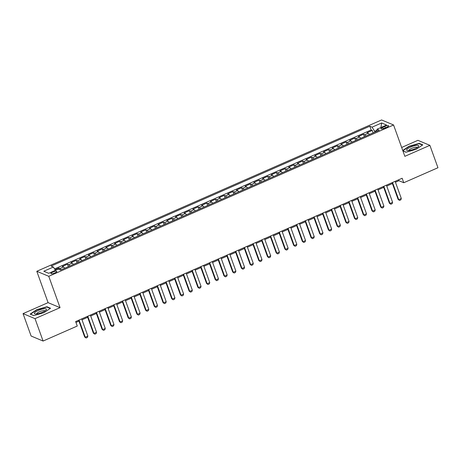 <?xml version="1.0" encoding="UTF-8"?>
<svg xmlns="http://www.w3.org/2000/svg" width="461" height="461" viewBox="0 0 461 461"><rect width="100%" height="100%" fill="white"/><g stroke="black" fill="none" stroke-linecap="round" stroke-linejoin="round"><path stroke-width="0.69" d="M54.922 272.912A3.146 0.789 -19.8 0 0 56.847 271.414A3.146 0.789 -19.8 0 0 52.854 272.042A3.146 0.789 -19.8 0 0 50.923 273.546A3.146 0.789 -19.8 0 0 54.922 272.912M23.05 313.624L35.019 318.649L60.051 307.66L48.082 302.641L23.05 313.624L31.112 336.023L43.08 341.042L77.258 326.042L75.644 321.559L402.159 178.257L403.773 182.735L437.95 167.735L429.888 145.342L417.92 140.323L401.664 147.462M48.082 302.641L36.794 271.287L381.599 119.958L393.567 124.977L48.762 276.312L36.794 271.287M369.394 134.508A3.936 1.003 -113.7 0 0 368.195 133.229L367.014 132.733L372.24 130.44L373.116 132.872M365.907 136.035A3.936 1.003 -113.7 0 0 364.714 134.756L363.533 134.26L364.409 136.692M363.533 134.26L358.306 136.554L359.488 137.05A3.936 1.003 -113.7 0 1 360.686 138.329M351.979 142.149A3.936 1.003 -113.7 0 0 350.781 140.87L349.599 140.375L354.826 138.081L355.702 140.519M343.272 145.97A3.936 1.003 -113.7 0 0 342.074 144.691L340.892 144.195L346.119 141.902L346.995 144.339M334.565 149.796A3.936 1.003 -113.7 0 0 333.366 148.511L332.185 148.016L337.412 145.722L338.288 148.16M325.858 153.617A3.936 1.003 -113.7 0 0 324.659 152.332L323.478 151.836L328.705 149.543L329.58 151.98M317.151 157.437A3.936 1.003 -113.7 0 0 315.952 156.152L314.771 155.662L319.997 153.369L320.873 155.801M308.444 161.258A3.936 1.003 -113.7 0 0 307.245 159.979L306.064 159.483L311.29 157.189L312.166 159.621M299.736 165.078A3.936 1.003 -113.7 0 0 298.538 163.799L297.357 163.303L302.583 161.01L303.459 163.448M291.029 168.899A3.936 1.003 -113.7 0 0 289.831 167.62L288.649 167.124L293.876 164.831L294.752 167.268M282.322 172.725A3.936 1.003 -113.7 0 0 281.124 171.44L279.942 170.945L285.169 168.651L286.045 171.089M273.615 176.546A3.936 1.003 -113.7 0 0 272.416 175.261L271.235 174.765L276.462 172.472L277.338 174.909M264.908 180.366A3.936 1.003 -113.7 0 0 263.709 179.081L262.528 178.586L267.755 176.298L268.63 178.73M256.201 184.187A3.936 1.003 -113.7 0 0 255.002 182.908L253.821 182.412L259.047 180.118L259.923 182.55M247.488 188.007A3.936 1.003 -113.7 0 0 246.295 186.728L245.114 186.232L250.34 183.939L251.216 186.377M238.781 191.828A3.936 1.003 -113.7 0 0 237.588 190.549L236.407 190.053L241.633 187.76L242.509 190.197M230.074 195.648A3.936 1.003 -113.7 0 0 228.881 194.369L227.699 193.874L232.926 191.58L233.802 194.018M221.366 199.475A3.936 1.003 -113.7 0 0 220.174 198.19L218.992 197.694L224.219 195.401L225.095 197.838M212.659 203.295A3.936 1.003 -113.7 0 0 211.466 202.01L210.285 201.515L215.512 199.227L216.388 201.659M203.952 207.116A3.936 1.003 -113.7 0 0 202.759 205.837L201.578 205.341L206.805 203.047L207.68 205.479M195.245 210.936A3.936 1.003 -113.7 0 0 194.052 209.657L192.871 209.161L198.097 206.868L198.973 209.3M186.538 214.757A3.936 1.003 -113.7 0 0 185.345 213.478L184.164 212.982L189.39 210.689L190.266 213.126M177.831 218.577A3.936 1.003 -113.7 0 0 176.638 217.298L175.457 216.803L180.683 214.509L181.559 216.947M169.124 222.404A3.936 1.003 -113.7 0 0 167.931 221.119L166.749 220.623L171.976 218.33L172.852 220.767M160.416 226.224A3.936 1.003 -113.7 0 0 159.224 224.939L158.042 224.444L163.269 222.15L164.145 224.588M151.709 230.045A3.936 1.003 -113.7 0 0 150.517 228.76L149.335 228.27L154.562 225.976L155.438 228.408M143.002 233.865A3.936 1.003 -113.7 0 0 141.809 232.586L140.628 232.09L145.855 229.797L146.731 232.229M134.295 237.686A3.936 1.003 -113.7 0 0 133.102 236.407L131.921 235.911L137.148 233.618L138.023 236.055M125.588 241.506A3.936 1.003 -113.7 0 0 124.395 240.227L123.214 239.732L128.44 237.438L129.316 239.876M116.881 245.333A3.936 1.003 -113.7 0 0 115.688 244.048L114.507 243.552L119.733 241.259L120.609 243.696M108.174 249.153A3.936 1.003 -113.7 0 0 106.981 247.868L105.8 247.373L111.026 245.079L111.902 247.517M99.467 252.974A3.936 1.003 -113.7 0 0 98.274 251.689L97.092 251.193L102.319 248.905L103.195 251.337M90.759 256.794A3.936 1.003 -113.7 0 0 89.567 255.515L88.385 255.019L93.612 252.726L94.488 255.158M82.052 260.615A3.936 1.003 -113.7 0 0 80.859 259.336L79.678 258.84L84.905 256.547L85.781 258.978M73.345 264.435A3.936 1.003 -113.7 0 0 72.152 263.156L70.971 262.661L76.198 260.367L77.073 262.805M64.638 268.256A3.936 1.003 -113.7 0 0 63.445 266.977L62.264 266.481L67.49 264.188L68.366 266.625M384.716 126.423L382.797 127.265A3.048 0.761 -19.8 0 0 380.93 128.717A3.048 0.761 -19.8 0 0 384.802 128.106L386.721 127.265A3.048 0.761 -19.8 0 0 388.583 125.813A3.048 0.761 -19.8 0 0 384.716 126.423L385.246 127.91M376.983 130.273L374.649 131.299L372.067 127.173L369.803 126.222L51.119 266.089L53.384 267.034L43.807 271.241L48.722 273.304L58.299 269.097L60.564 270.048L379.247 130.181L376.983 129.236L376.977 131.178M372.067 127.173L381.645 122.966L386.56 125.029L376.983 129.236M372.24 130.44L371.157 129.985L54.571 268.93M61.157 269.789A3.936 1.003 66.3 0 0 59.959 268.504L58.783 268.008L55.026 269.656M67.49 264.188L68.666 264.683A3.936 1.003 66.3 0 1 69.865 265.968M76.198 260.367L77.373 260.863A3.936 1.003 66.3 0 1 78.572 262.142M84.905 256.547L86.08 257.042A3.936 1.003 66.3 0 1 87.279 258.321M93.612 252.726L94.787 253.222A3.936 1.003 66.3 0 1 95.986 254.501M102.319 248.905L103.495 249.401A3.936 1.003 66.3 0 1 104.693 250.68M111.026 245.079L112.202 245.575A3.936 1.003 66.3 0 1 113.4 246.86M119.733 241.259L120.909 241.754A3.936 1.003 66.3 0 1 122.107 243.039M128.44 237.438L129.616 237.934A3.936 1.003 66.3 0 1 130.815 239.213M137.148 233.618L138.323 234.113A3.936 1.003 66.3 0 1 139.522 235.392M145.855 229.797L147.03 230.293A3.936 1.003 66.3 0 1 148.229 231.572M154.562 225.976L155.737 226.472A3.936 1.003 66.3 0 1 156.936 227.751M163.269 222.15L164.45 222.646A3.936 1.003 66.3 0 1 165.643 223.931M171.976 218.33L173.157 218.825A3.936 1.003 66.3 0 1 174.35 220.11M180.683 214.509L181.865 215.005A3.936 1.003 66.3 0 1 183.057 216.29M189.39 210.689L190.572 211.184A3.936 1.003 66.3 0 1 191.764 212.463M198.097 206.868L199.279 207.364A3.936 1.003 66.3 0 1 200.472 208.643M206.805 203.047L207.986 203.543A3.936 1.003 66.3 0 1 209.179 204.822M215.512 199.227L216.693 199.717A3.936 1.003 66.3 0 1 217.886 201.002M224.219 195.401L225.4 195.896A3.936 1.003 66.3 0 1 226.593 197.181M232.926 191.58L234.107 192.076A3.936 1.003 66.3 0 1 235.3 193.361M241.633 187.76L242.814 188.255A3.936 1.003 66.3 0 1 244.007 189.534M250.34 183.939L251.522 184.435A3.936 1.003 66.3 0 1 252.714 185.714M259.047 180.118L260.229 180.614A3.936 1.003 66.3 0 1 261.422 181.893M267.755 176.298L268.936 176.794A3.936 1.003 66.3 0 1 270.129 178.073M276.462 172.472L277.643 172.967A3.936 1.003 66.3 0 1 278.836 174.252M285.169 168.651L286.35 169.147A3.936 1.003 66.3 0 1 287.543 170.432M293.876 164.831L295.057 165.326A3.936 1.003 66.3 0 1 296.25 166.605M302.583 161.01L303.764 161.506A3.936 1.003 66.3 0 1 304.957 162.785M311.29 157.189L312.472 157.685A3.936 1.003 66.3 0 1 313.664 158.964M319.997 153.369L321.179 153.865A3.936 1.003 66.3 0 1 322.372 155.144M328.705 149.543L329.886 150.038A3.936 1.003 66.3 0 1 331.079 151.323M337.412 145.722L338.593 146.218A3.936 1.003 66.3 0 1 339.786 147.503M346.119 141.902L347.3 142.397A3.936 1.003 66.3 0 1 348.493 143.682M354.826 138.081L356.007 138.577A3.936 1.003 66.3 0 1 357.2 139.856M374.931 132.077L374.649 131.299M35.019 318.649L43.08 341.042M60.051 307.66L48.762 276.312M393.567 124.977L404.856 156.331L429.888 145.342M395.452 182.222L398.921 180.7L403.773 182.735M75.961 322.446L78.958 321.127M81.995 319.796L87.665 317.306M90.702 315.975L96.372 313.486M99.409 312.155L105.079 309.665M108.116 308.334L113.786 305.845M116.823 304.508L122.493 302.024M125.53 300.687L131.201 298.204M134.237 296.867L139.908 294.377M142.945 293.046L148.615 290.557M151.652 289.226L157.322 286.736M160.359 285.405L166.029 282.916M169.066 281.579L174.736 279.095M177.773 277.758L183.443 275.275M186.48 273.938L192.151 271.448M195.187 270.117L200.858 267.628M203.895 266.297L209.565 263.807M212.602 262.476L218.272 259.987M221.309 258.656L226.979 256.166M230.016 254.829L235.686 252.346M238.723 251.009L244.393 248.525M247.43 247.188L253.101 244.699M256.137 243.368L261.808 240.878M264.845 239.547L270.515 237.058M273.552 235.727L279.222 233.237M282.259 231.9L287.929 229.417M290.966 228.08L296.636 225.596M299.673 224.259L305.343 221.77M308.38 220.439L314.05 217.949M317.087 216.618L322.758 214.129M325.794 212.798L331.465 210.308M334.502 208.971L340.172 206.488M343.209 205.151L348.879 202.667M351.916 201.33L357.586 198.841M360.623 197.51L366.293 195.02M369.33 193.689L375 191.2M378.037 189.869L383.708 187.379M386.744 186.048L392.415 183.559M398.604 179.819L398.921 180.7M371.157 129.985L369.803 126.222M58.783 268.008L59.325 269.529M53.384 267.034L55.458 270.348M380.919 127.507L381.645 122.966M402.92 150.96L405.985 152.245L416.191 149.312L422.789 144.869L419.187 143.359L408.982 146.293L402.753 150.482M33.751 315.612L43.956 312.679L50.56 308.236L46.953 306.726L36.747 309.659L30.149 314.102L33.751 315.612M419.343 143.803L419.187 143.359M47.114 307.17L46.953 306.726M395.135 181.34L401.318 198.507L400.84 199.861L399.531 200.431L398.12 199.411L392.098 182.677M401.318 198.507L398.702 199.653L392.524 182.487M399.531 200.431L398.12 199.411M414.75 148.863A6.391 1.596 -19.8 0 0 418.271 146.719A6.391 1.596 -19.8 0 0 416.957 145.353A6.391 1.596 -19.8 0 0 410.549 147.099A6.391 1.596 -19.8 0 0 407.512 150.591A6.391 1.596 -19.8 0 0 414.75 148.863M417.159 147.595A4.374 1.095 -19.8 0 0 417.147 147.56A4.374 1.095 -19.8 0 0 411.592 148.436A4.374 1.095 -19.8 0 0 408.913 150.522A4.374 1.095 -19.8 0 0 408.93 150.557M402.851 150.764L409.155 146.517L419.043 143.676L422.443 145.1M406.089 152.216L402.891 150.874M46.371 309.636A6.391 1.596 -19.8 0 0 41.427 309.343A6.391 1.596 -19.8 0 0 34.466 313.059A6.391 1.596 -19.8 0 0 35.284 313.958A6.391 1.596 -19.8 0 0 40.96 312.852A6.391 1.596 -19.8 0 0 46.037 310.086A6.391 1.596 -19.8 0 0 46.371 309.636M44.924 310.962A4.374 1.095 -19.8 0 0 44.919 310.927A4.374 1.095 -19.8 0 0 40.96 311.198A4.374 1.095 -19.8 0 0 36.724 313.578A4.374 1.095 -19.8 0 0 36.684 313.889A4.374 1.095 -19.8 0 0 36.701 313.924M33.855 315.583L30.53 314.189L36.926 309.884L46.815 307.043L50.214 308.467M386.427 185.161L392.611 202.333L392.132 203.681L390.824 204.252L389.412 203.232L383.391 186.498M392.611 202.333L389.994 203.48L383.817 186.307M390.824 204.252L389.412 203.232M377.72 188.987L383.904 206.153L383.425 207.502L382.117 208.072L380.705 207.052L374.684 190.318M383.904 206.153L381.287 207.3L375.11 190.134M382.117 208.072L380.705 207.052M369.013 192.807L375.196 209.974L374.718 211.322L373.41 211.899L371.998 210.873L365.976 194.139M375.196 209.974L372.58 211.121L366.403 193.954M373.41 211.899L371.998 210.873M360.306 196.628L366.489 213.795L366.011 215.143L364.703 215.719L363.291 214.699L357.269 197.959M366.489 213.795L363.873 214.941L357.696 197.775M364.703 215.719L363.291 214.699M351.599 200.449L357.782 217.615L357.304 218.963L355.996 219.54L354.584 218.52L348.562 201.78M357.782 217.615L355.166 218.762L348.989 201.595M355.996 219.54L354.584 218.52M342.892 204.269L349.075 221.436L348.597 222.79L347.289 223.36L345.877 222.34L339.855 205.606M349.075 221.436L346.459 222.582L340.281 205.416M347.289 223.36L345.877 222.34M334.185 208.09L340.368 225.262L339.89 226.61L338.581 227.181L337.17 226.161L331.148 209.427M340.368 225.262L337.752 226.403L331.574 209.236M338.581 227.181L337.17 226.161M325.478 211.91L331.661 229.082L331.182 230.431L329.874 231.001L328.463 229.981L322.441 213.247M331.661 229.082L329.045 230.229L322.867 213.057M329.874 231.001L328.463 229.981M316.77 215.736L322.954 232.903L322.475 234.251L321.167 234.822L319.755 233.802L313.734 217.068M322.954 232.903L320.337 234.05L314.16 216.883M321.167 234.822L319.755 233.802M308.063 219.557L314.246 236.724L313.768 238.072L312.46 238.648L311.048 237.628L305.026 220.888M314.246 236.724L311.63 237.87L305.453 220.704M312.46 238.648L311.048 237.628M299.356 223.378L305.539 240.544L305.061 241.892L303.753 242.469L302.341 241.449L296.319 224.709M305.539 240.544L302.923 241.691L296.746 224.524M303.753 242.469L302.341 241.449M290.649 227.198L296.832 244.365L296.354 245.713L295.046 246.289L293.634 245.269L287.612 228.535M296.832 244.365L294.216 245.511L288.039 228.345M295.046 246.289L293.634 245.269M281.942 231.019L288.125 248.185L287.647 249.539L286.339 250.11L284.927 249.09L278.905 232.356M288.125 248.185L285.509 249.332L279.331 232.165M286.339 250.11L284.927 249.09M273.235 234.839L279.418 252.011L278.94 253.36L277.631 253.93L276.22 252.91L270.198 236.176M279.418 252.011L276.802 253.158L270.624 235.986M277.631 253.93L276.22 252.91M264.528 238.665L270.711 255.832L270.232 257.18L268.924 257.751L267.513 256.731L261.491 239.997M270.711 255.832L268.095 256.979L261.917 239.812M268.924 257.751L267.513 256.731M255.82 242.486L262.004 259.652L261.525 261.001L260.217 261.577L258.805 260.551L252.784 243.817M262.004 259.652L259.387 260.799L253.21 243.633M260.217 261.577L258.805 260.551M247.113 246.307L253.296 263.473L252.818 264.821L251.51 265.398L250.098 264.378L244.076 247.638M253.296 263.473L250.68 264.62L244.503 247.453M251.51 265.398L250.098 264.378M238.406 250.127L244.589 267.294L244.111 268.642L242.803 269.218L241.391 268.198L235.369 251.464M244.589 267.294L241.973 268.44L235.796 251.274M242.803 269.218L241.391 268.198M229.699 253.948L235.882 271.114L235.404 272.468L234.096 273.039L232.684 272.019L226.662 255.285M235.882 271.114L233.266 272.261L227.089 255.094M234.096 273.039L232.684 272.019M220.992 257.768L227.175 274.94L226.697 276.289L225.389 276.859L223.977 275.839L217.955 259.105M227.175 274.94L224.559 276.081L218.381 258.915M225.389 276.859L223.977 275.839M212.285 261.594L218.468 278.761L217.99 280.109L216.682 280.68L215.27 279.66L209.248 262.926M218.468 278.761L215.852 279.908L209.674 262.735M216.682 280.68L215.27 279.66M203.578 265.415L209.761 282.581L209.282 283.93L207.974 284.5L206.563 283.48L200.541 266.746M209.761 282.581L207.145 283.728L200.967 266.562M207.974 284.5L206.563 283.48M194.87 269.236L201.054 286.402L200.575 287.75L199.267 288.327L197.855 287.307L191.834 270.567M201.054 286.402L198.437 287.549L192.26 270.382M199.267 288.327L197.855 287.307M186.163 273.056L192.346 290.223L191.868 291.571L190.56 292.147L189.148 291.127L183.126 274.387M192.346 290.223L189.73 291.369L183.553 274.203M190.56 292.147L189.148 291.127M177.456 276.877L183.639 294.043L183.161 295.392L181.853 295.968L180.441 294.948L174.419 278.214M183.639 294.043L181.023 295.19L174.846 278.023M181.853 295.968L180.441 294.948M168.749 280.697L174.932 297.864L174.454 299.218L173.146 299.788L171.734 298.768L165.712 282.034M174.932 297.864L172.316 299.01L166.139 281.844M173.146 299.788L171.734 298.768M160.042 284.518L166.225 301.69L165.747 303.038L164.439 303.609L163.027 302.589L157.005 285.855M166.225 301.69L163.609 302.837L157.431 285.664M164.439 303.609L163.027 302.589M151.335 288.344L157.518 305.51L157.04 306.859L155.732 307.429L154.32 306.409L148.298 289.675M157.518 305.51L154.902 306.657L148.724 289.491M155.732 307.429L154.32 306.409M142.628 292.165L148.811 309.331L148.333 310.679L147.024 311.256L145.613 310.236L139.591 293.496M148.811 309.331L146.195 310.478L140.017 293.311M147.024 311.256L145.613 310.236M133.921 295.985L140.104 313.152L139.625 314.5L138.317 315.076L136.905 314.056L130.884 297.316M140.104 313.152L137.487 314.298L131.31 297.132M138.317 315.076L136.905 314.056M125.213 299.806L131.397 316.972L130.918 318.32L129.61 318.897L128.198 317.877L122.177 301.142M131.397 316.972L128.78 318.119L122.603 300.952M129.61 318.897L128.198 317.877M116.506 303.626L122.689 320.793L122.211 322.147L120.903 322.717L119.491 321.697L113.469 304.963M122.689 320.793L120.073 321.939L113.896 304.773M120.903 322.717L119.491 321.697M107.799 307.447L113.982 324.619L113.504 325.967L112.196 326.538L110.784 325.518L104.762 308.784M113.982 324.619L111.366 325.766L105.189 308.593M112.196 326.538L110.784 325.518M99.092 311.273L105.275 328.439L104.797 329.788L103.489 330.358L102.077 329.338L96.055 312.604M105.275 328.439L102.659 329.586L96.482 312.42M103.489 330.358L102.077 329.338M90.385 315.094L96.568 332.26L96.09 333.608L94.782 334.185L93.37 333.159L87.348 316.425M96.568 332.26L93.952 333.407L87.774 316.24M94.782 334.185L93.37 333.159M81.678 318.914L87.861 336.081L87.383 337.429L86.074 338.005L84.663 336.985L78.641 320.245M87.861 336.081L85.245 337.227L79.067 320.061M86.074 338.005L84.663 336.985M364.714 134.756L368.195 133.229M59.959 268.504L63.445 266.977M68.666 264.683L72.152 263.156M77.373 260.863L80.859 259.336M86.08 257.042L89.567 255.515M94.787 253.222L98.274 251.689M103.495 249.401L106.981 247.868M112.202 245.575L115.688 244.048M120.909 241.754L124.395 240.227M129.616 237.934L133.102 236.407M138.323 234.113L141.809 232.586M147.03 230.293L150.517 228.76M155.737 226.472L159.224 224.939M164.45 222.646L167.931 221.119M173.157 218.825L176.638 217.298M181.865 215.005L185.345 213.478M190.572 211.184L194.052 209.657M199.279 207.364L202.759 205.837M207.986 203.543L211.466 202.01M216.693 199.717L220.174 198.19M225.4 195.896L228.881 194.369M234.107 192.076L237.588 190.549M242.814 188.255L246.295 186.728M251.522 184.435L255.002 182.908M260.229 180.614L263.709 179.081M268.936 176.794L272.416 175.261M277.643 172.967L281.124 171.44M286.35 169.147L289.831 167.62M295.057 165.326L298.538 163.799M303.764 161.506L307.245 159.979M312.472 157.685L315.952 156.152M321.179 153.865L324.659 152.332M329.886 150.038L333.366 148.511M338.593 146.218L342.074 144.691M347.3 142.397L350.781 140.87M356.007 138.577L359.488 137.05M383.298 128.648L382.797 127.265"/></g></svg>
